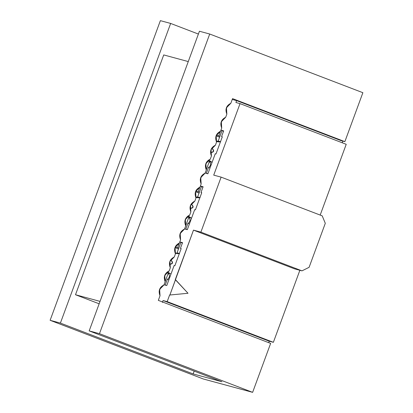 <?xml version="1.0" encoding="UTF-8"?>
<svg xmlns="http://www.w3.org/2000/svg" width="413" height="413" viewBox="0 0 413 413"><rect width="100%" height="100%" fill="white"/><g stroke="black" fill="none" stroke-linecap="round" stroke-linejoin="round"><path stroke-width="0.62" d="M322.212 215.854L325.294 223.309L322.212 215.854L221.12 177.131L200.883 232.132L301.975 270.856L309.105 267.314L325.294 223.309L309.105 267.314L301.975 270.856L294.572 268.853L301.975 270.856L200.883 232.132L193.485 230.129L294.572 268.853L193.485 230.129L175.272 279.632L188.013 293.271L169.604 295.032L167.177 301.629L163.063 300.514L269.255 341.195L273.37 342.31L167.177 301.629L273.37 342.31L269.255 341.195L268.718 342.661L269.255 341.195L163.063 300.514L162.376 302.388L163.063 300.514L167.177 301.629L169.604 295.032L188.013 293.271L175.515 279.699L169.851 295.099L193.485 230.129L200.883 232.132L221.12 177.131L322.212 215.854M213.722 175.127L221.12 177.131L213.722 175.127L240.03 103.622L346.223 144.302L320.183 215.08L346.223 144.302L240.03 103.622L213.722 175.127M174.869 265.729L181.183 248.569L174.869 265.729L174.126 265.528L166.759 285.548L174.126 265.528L174.869 265.729M181.157 248.641L180.44 248.368L182.546 242.648L179.748 241.889L182.546 242.648L180.44 248.368L181.157 248.641M163.966 284.789L166.759 285.548L163.966 284.789M203.108 186.764L200.31 186.01L203.108 186.764L201.002 192.484L203.108 186.764M200.388 186.036L203.005 187.043L200.388 186.036M201.714 192.757L201.002 192.484L201.74 192.685L195.426 209.845L201.74 192.685L201.002 192.484L201.714 192.757M187.321 229.669L194.688 209.649L187.321 229.669L184.528 228.91L187.321 229.669M222.277 136.879L221.564 136.605L223.665 130.885L220.872 130.126L223.665 130.885L221.564 136.605L222.302 136.806L215.989 153.966L222.302 136.806L221.564 136.605L222.277 136.879M207.884 173.785L215.25 153.765L207.884 173.785L205.085 173.026L207.884 173.785M235.916 102.507L240.03 103.622L235.916 102.507L236.603 100.638L235.916 102.507M299.869 270.288L273.37 342.31L299.869 270.288M342.873 141.112L342.258 142.784L342.873 141.112M164.895 275.874L164.637 275.781L164.895 275.874M182.443 242.921L179.831 241.92L182.443 242.921M179.34 243.009L177.647 247.609L178.824 248.063L177.647 247.609L179.34 243.009M168.215 273.246L165.117 281.666L168.215 273.246M182.453 242.906L180.935 242.328L182.51 242.751M199.897 187.125L198.204 191.73L199.386 192.179L198.204 191.73L199.897 187.125M188.772 217.362L185.674 225.782L188.772 217.362M223.567 131.158L220.95 130.157L223.629 130.988M220.459 131.241L218.766 135.846L219.948 136.295L218.766 135.846L220.459 131.241M209.334 161.483L206.237 169.903L209.334 161.483M236.603 100.638L232.24 99.456L236.603 100.638M164.973 274.903L165.226 274.97L164.302 277.49L165.226 274.97L164.973 274.903M160.611 287.515L159.16 291.459L160.611 287.515M206.092 163.14L206.35 163.207L205.421 165.721L206.35 163.207L206.092 163.14M201.735 175.752L200.284 179.696L201.735 175.752M216.376 135.196L218.766 135.846L216.376 135.196M215.989 153.966L215.25 153.765L215.989 153.966M195.814 191.08L198.204 191.73L195.814 191.08M195.426 209.845L194.688 209.649L195.426 209.845M185.535 219.019L185.788 219.091L184.864 221.605L185.788 219.091L185.535 219.019M181.173 231.636L179.722 235.575L181.173 231.636M226.654 107.256L226.907 107.323L225.983 109.843L226.907 107.323L226.654 107.256M222.292 119.868L220.841 123.812L222.292 119.868M175.251 246.964L177.647 247.609L175.251 246.964M226.577 108.227L226.319 108.134L226.577 108.227M270.639 343.399L252.627 392.35L203.284 378.974L252.627 392.35L270.639 343.399L158.318 300.37L270.639 343.399M362.877 92.698L344.865 141.649L341.004 140.601L344.865 141.649L232.55 98.624L344.865 141.649L362.877 92.698L209.716 34.026L99.466 333.678L252.627 392.35L99.466 333.678L89.182 330.89L221.926 381.741L193.145 373.941L60.401 323.09L50.123 320.302L203.284 378.974L50.123 320.302L160.373 20.65L170.652 23.438L198.395 34.062L170.652 23.438L60.401 323.09L193.145 373.941L221.926 381.741L89.182 330.89L99.466 333.678L209.716 34.026L362.877 92.698M236.85 100.705L341.004 140.601L236.85 100.705M180.584 239.85L180.182 233.505L184.58 228.998L185.726 225.88L185.323 219.535L189.717 215.028L190.868 211.91L190.465 205.566L194.859 201.059L196.01 197.935L195.602 191.591L200 187.089L201.146 183.966L200.744 177.621L205.137 173.114L206.288 169.996L205.886 163.651L210.279 159.144L211.43 156.026L211.022 149.682L215.421 145.175L216.567 142.057L216.164 135.712L220.557 131.205L221.709 128.087L221.306 121.742L225.699 117.235L226.851 114.112L226.443 107.767L230.841 103.265L232.55 98.624L230.841 103.265C226.293 105.651 224.966 109.264 226.851 114.112L225.699 117.235C221.156 119.62 219.824 123.234 221.709 128.087L220.557 131.205C216.014 133.59 214.683 137.209 216.567 142.057L215.421 145.175C210.873 147.56 209.546 151.179 211.43 156.026L210.279 159.144C205.736 161.529 204.404 165.148 206.288 169.996L205.137 173.114C200.594 175.499 199.262 179.118 201.146 183.966L200 187.089C195.452 189.474 194.125 193.088 196.01 197.935L194.859 201.059C190.316 203.444 188.984 207.058 190.868 211.91L189.717 215.028C185.174 217.414 183.842 221.032 185.726 225.88L184.58 228.998C180.032 231.383 178.7 235.002 180.584 239.85L179.438 242.968L180.584 239.85M174.301 256.938C169.753 259.323 168.421 262.942 170.306 267.789L169.16 270.913C164.611 273.298 163.28 276.911 165.164 281.759L164.018 284.882C159.475 287.267 158.143 290.881 160.027 295.734L158.318 300.37L160.027 295.734L159.624 289.389L164.018 284.882L165.164 281.759L164.761 275.414L169.16 270.913L170.306 267.789L169.903 261.444L174.296 256.938L175.448 253.819L175.045 247.475L179.438 242.968C174.895 245.353 173.563 248.972 175.448 253.819L174.296 256.938M199.433 31.238L209.716 34.026L199.433 31.238L89.182 330.89L199.433 31.238M217.398 141.282L218.198 141.055L221.977 130.782L218.198 141.055L220.666 141.721L218.952 141.948L216.319 141.551L218.952 141.948L216.19 141.236L218.952 141.948L220.666 141.721L218.198 141.055L216.484 141.282M207.491 173.682L206.355 173.243L208.446 167.559L206.355 173.243L207.491 173.682M210.553 163.574L209.861 162.01M209.107 161.318L212.076 162.392L208.606 160.037L211.575 161.989L209.107 161.318L207.956 160.564L209.107 161.318C211.286 163.6 211.064 165.68 208.446 167.559L210.016 167.988L208.446 167.559M210.589 151.494L211.162 150.673L211.167 149.315L211.162 150.673L210.589 151.494M211.348 152.474C213.888 152.108 214.316 150.936 212.643 148.959L211.549 148.541L212.643 148.959L213.629 151.344L211.348 152.474L210.537 152.165L211.502 152.526M223.547 131.205L221.977 130.782M207.925 173.672L206.355 173.243L207.925 173.672M187.363 229.551L185.793 229.127L186.934 229.561L185.793 229.127L187.889 223.438L185.793 229.127L187.363 229.551M196.836 197.161L197.636 196.934L201.415 186.666L202.989 187.089L201.415 186.666L197.636 196.934L200.104 197.605L198.39 197.832L195.762 197.435L198.39 197.832L195.628 197.12L198.39 197.832L200.104 197.605L197.636 196.934L195.922 197.161M189.99 219.458L189.299 217.888M188.55 217.202L191.513 218.276L188.044 215.922L191.018 217.868L188.55 217.202L187.399 216.448L188.55 217.202C190.729 219.479 190.507 221.559 187.884 223.443L189.453 223.867L187.884 223.443M190.026 207.378L190.599 206.557L190.61 205.199L190.599 206.557L190.026 207.378M190.785 208.358C193.325 207.992 193.759 206.82 192.081 204.838L190.992 204.42L192.081 204.838L193.067 207.223L190.785 208.358L189.975 208.049L190.945 208.41M179.541 253.489L177.827 253.711L175.2 253.319L177.827 253.711L179.541 253.489L177.074 252.818L180.853 242.545L177.074 252.818L179.541 253.489M170.228 264.243C172.763 263.876 173.197 262.699 171.524 260.722L170.373 260.407L171.524 260.722L170.43 260.304L171.524 260.722L172.51 263.107L170.228 264.243L169.418 263.933L170.383 264.294M167.487 271.806L170.951 274.16L167.487 271.806M166.372 285.445L165.231 285.006L167.322 279.322L168.896 279.751L167.322 279.322L165.231 285.006L166.372 285.445M169.428 275.342L168.741 273.773M167.988 273.086L166.837 272.327L167.988 273.086L170.455 273.752L167.988 273.086C170.166 275.363 169.944 277.443 167.322 279.322M169.469 263.262L170.042 262.436L170.048 261.083L170.042 262.436L169.469 263.262M175.066 252.999L177.827 253.711L175.066 252.999M176.274 253.045L175.36 253.045M182.427 242.973L180.853 242.545M194.182 371.111L193.145 373.941L194.182 371.111M99.156 303.798L75.496 294.732L163.729 54.924L188.271 61.578L163.729 54.924L75.496 294.732L99.156 303.798M170.652 23.438L160.373 20.65L50.123 320.302L60.401 323.09L170.652 23.438M212.643 148.959L211.492 148.644L212.643 148.959M192.081 204.838L190.93 204.528L192.081 204.838M100.039 301.387L75.496 294.732L100.039 301.387M178.493 248.967L174.988 247.624L178.493 248.967M199.056 193.083L195.55 191.74L199.056 193.083M219.613 137.204L216.113 135.862L219.613 137.204"/></g></svg>
